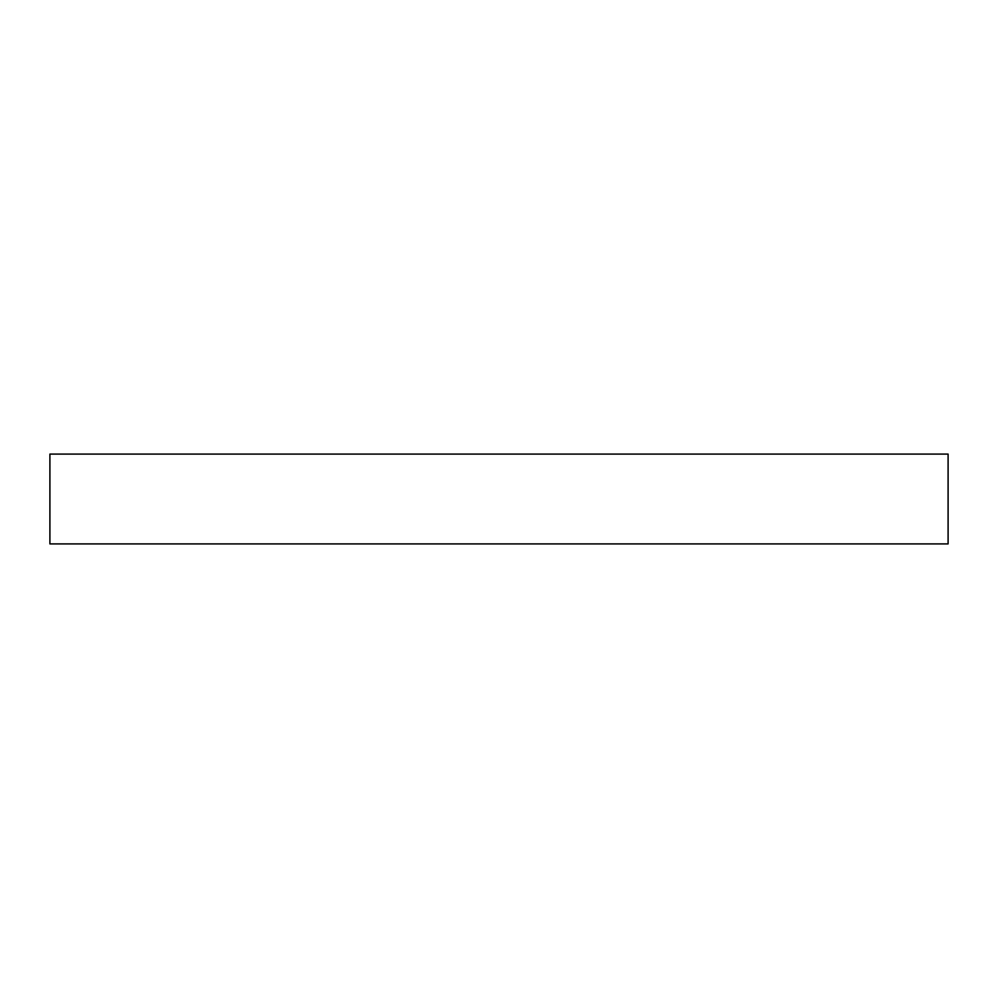 <?xml version="1.0" encoding="UTF-8"?>
<svg xmlns="http://www.w3.org/2000/svg" width="998" height="998" viewBox="0 0 998 998"><rect width="100%" height="100%" fill="white"/><g stroke="black" fill="none" stroke-linecap="round" stroke-linejoin="round"><path stroke-width="1.5" d="M948.1 543.91L49.9 543.91L49.9 454.09L948.1 454.09L948.1 543.91"/></g></svg>

